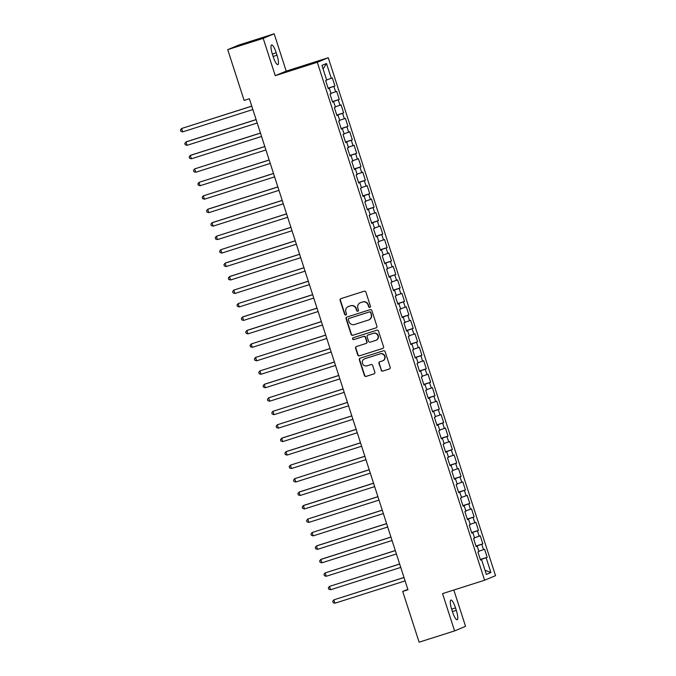 <?xml version="1.0" encoding="UTF-8"?>
<svg xmlns="http://www.w3.org/2000/svg" width="676" height="676" viewBox="0 0 676 676"><rect width="100%" height="100%" fill="white"/><g stroke="black" fill="none" stroke-linecap="round" stroke-linejoin="round"><path stroke-width="1.01" d="M369.848 307.394A0.972 0.946 -112.6 0 0 370.448 306.177L365.91 292.133A1.386 1.352 -112.6 0 0 364.195 291.221L340.983 298.606A1.386 1.352 -112.6 0 0 340.113 300.338L344.65 314.382A0.972 0.946 -112.6 0 0 345.926 314.999A0.972 0.946 -112.6 0 0 346.458 313.808L345.875 311.991A4.445 4.326 -112.6 0 1 348.63 306.448L350.565 305.831A4.445 4.326 -112.6 0 1 356.058 308.755L356.649 310.571A0.972 0.946 -112.6 0 0 357.925 311.18A0.972 0.946 -112.6 0 0 358.457 309.997L357.866 308.18A4.445 4.326 -112.6 0 1 360.629 302.637L362.564 302.02A4.445 4.326 -112.6 0 1 368.057 304.935L368.64 306.752A0.972 0.946 -112.6 0 0 369.848 307.394M381.095 370.178A1.386 1.352 -112.6 0 0 382.81 371.09L389.325 369.011A1.386 1.352 -112.6 0 0 390.187 367.279L385.143 351.681A1.386 1.352 -112.6 0 0 383.427 350.776L360.215 358.162A1.386 1.352 -112.6 0 0 359.353 359.894L364.389 375.493A1.386 1.352 -112.6 0 0 366.105 376.405L373.972 373.896A1.386 1.352 -112.6 0 0 374.834 372.163L372.679 365.488A1.386 1.352 -112.6 0 0 370.963 364.575L367.06 365.817A3.718 3.617 -112.6 0 1 362.522 363.527A3.718 3.617 -112.6 0 1 364.778 358.745L380.064 353.886A3.718 3.617 -112.6 0 1 384.602 356.176A3.718 3.617 -112.6 0 1 382.346 360.959L379.802 361.77A1.386 1.352 -112.6 0 0 378.932 363.502L381.391 370.051A1.386 1.352 -112.6 0 0 383.106 370.963L389.57 368.91M407.966 589.759L249.376 98.747L244.12 100.411L227.719 49.644L263.201 38.355L275.25 75.661L317.298 62.285L484.591 580.228L442.543 593.612L454.593 630.911L419.112 642.2L402.71 591.432L407.966 589.759M376.042 327.902A1.386 1.352 -112.6 0 0 376.904 326.17L371.868 310.571A1.386 1.352 -112.6 0 0 370.152 309.659L346.932 317.044A1.386 1.352 -112.6 0 0 346.07 318.776L351.114 334.375A1.386 1.352 -112.6 0 0 352.83 335.288L376.253 327.818M378.509 331.13L383.545 346.729A1.386 1.352 -112.6 0 1 382.684 348.461L359.463 355.846A1.386 1.352 -112.6 0 1 357.748 354.934L355.593 348.258A1.386 1.352 -112.6 0 1 356.455 346.526L365.868 343.535A1.386 1.352 -112.6 0 0 366.738 341.803L365.302 337.366A1.386 1.352 -112.6 0 0 363.587 336.462L353.785 339.58A0.972 0.946 -112.6 0 1 352.593 338.98A0.972 0.946 -112.6 0 1 353.185 337.73L376.794 330.218A1.386 1.352 -112.6 0 1 378.509 331.13M317.298 62.285L328.257 57.73L495.55 575.673L484.591 580.228M328.088 88.142L334.941 85.962L332.33 77.875L331.282 78.315L326.491 63.502L321.937 65.395L326.719 80.216L325.663 80.647L328.274 88.733L329.33 88.294L331.071 93.677L330.015 94.116L332.626 102.194L333.674 101.763L335.414 107.146L334.366 107.585L336.978 115.664L338.025 115.224L339.766 120.615L338.718 121.055L341.321 129.133L342.377 128.694L344.118 134.085L343.062 134.516L345.673 142.602L346.729 142.163L348.47 147.545L347.413 147.985L350.024 156.063L351.072 155.632L352.813 161.015L351.765 161.454L354.376 169.532L355.424 169.093L357.165 174.484L356.117 174.923L358.728 183.002L359.776 182.562L361.516 187.953L360.46 188.384L363.071 196.471L364.127 196.032L365.868 201.414L364.812 201.854L367.423 209.932L368.479 209.501L370.211 214.883L369.164 215.323L371.775 223.401L372.822 222.962L374.563 228.353L373.515 228.784L376.126 236.87L377.174 236.431L378.915 241.822L377.867 242.253L380.47 250.331L381.526 249.9L383.267 255.283L382.21 255.722L384.821 263.801L385.878 263.37L387.618 268.752L386.562 269.192L389.173 277.27L390.221 276.83L391.962 282.222L390.914 282.652L393.525 290.739L394.573 290.3L396.313 295.691L395.266 296.122L397.868 304.2L398.925 303.769L400.665 309.152L399.609 309.591L402.22 317.669L403.276 317.23L405.017 322.621L403.961 323.06L406.572 331.139L407.62 330.699L409.36 336.09L408.312 336.521L410.923 344.608L411.971 344.168L413.712 349.551L412.664 349.991L415.275 358.069L416.323 357.638L418.064 363.02L417.007 363.46L419.619 371.538L420.675 371.099L422.415 376.49L421.359 376.929L423.97 385.007L425.027 384.568L426.759 389.959L425.711 390.39L428.322 398.477L429.37 398.037L431.111 403.42L430.063 403.859L432.674 411.938L433.722 411.507L435.462 416.889L434.406 417.329L437.017 425.407L438.073 424.967L439.814 430.358L438.758 430.798L441.369 438.876L442.425 438.437L444.157 443.828L443.11 444.259L445.721 452.345L446.768 451.906L448.509 457.289L447.461 457.728L450.072 465.806L451.12 465.375L452.861 470.758L451.813 471.197L454.416 479.276L455.472 478.836L457.213 484.227L456.156 484.667L458.767 492.745L459.824 492.305L461.564 497.697L460.508 498.127L463.119 506.214L464.167 505.775L465.908 511.157L464.86 511.597L467.471 519.675L468.519 519.244L470.259 524.627L469.212 525.066L471.814 533.144L472.87 532.705L474.611 538.096L473.555 538.535L476.166 546.614L477.222 546.174L478.963 551.565L477.907 551.996L480.518 560.083L481.565 559.643L480.475 559.956M334.941 85.962L333.893 86.393L335.626 91.784L330.961 93.347M332.431 101.603L339.293 99.423L336.682 91.344L335.626 91.784M339.293 99.423L338.237 99.862L339.977 105.253L335.313 106.816M336.783 115.072L343.645 112.892L341.034 104.814L339.977 105.253M343.645 112.892L342.588 113.331L344.329 118.714L339.665 120.286M341.135 128.541L347.988 126.361L345.377 118.283L344.329 118.714M347.988 126.361L346.94 126.801L348.681 132.183L344.008 133.755M345.487 142.011L352.34 139.831L349.729 131.744L348.681 132.183M352.34 139.831L351.292 140.262L353.024 145.653L348.36 147.216M349.83 155.472L356.691 153.291L354.08 145.213L353.024 145.653M356.691 153.291L355.635 153.731L357.376 159.122L352.711 160.685M354.182 168.941L361.043 166.761L358.432 158.683L357.376 159.122M361.043 166.761L359.987 167.2L361.728 172.583L357.063 174.154M358.534 182.41L365.386 180.23L362.775 172.152L361.728 172.583M365.386 180.23L364.339 180.669L366.079 186.052L361.406 187.624M362.885 195.879L369.738 193.699L367.127 185.613L366.079 186.052M369.738 193.699L368.69 194.13L370.431 199.521L365.758 201.085M367.237 209.34L374.09 207.16L371.479 199.082L370.431 199.521M374.09 207.16L373.034 207.6L374.774 212.991L370.11 214.554M371.58 222.81L378.442 220.63L375.831 212.551L374.774 212.991M378.442 220.63L377.385 221.069L379.126 226.452L374.462 228.023M375.932 236.279L382.785 234.099L380.182 226.021L379.126 226.452M382.785 234.099L381.737 234.538L383.478 239.921L378.805 241.493M380.284 249.748L387.137 247.568L384.526 239.481L383.478 239.921M387.137 247.568L386.089 247.999L387.83 253.39L383.157 254.953M384.636 263.209L391.488 261.029L388.877 252.951L387.83 253.39M391.488 261.029L390.432 261.468L392.173 266.859L387.509 268.423M388.979 276.678L395.84 274.498L393.229 266.42L392.173 266.859M395.84 274.498L394.784 274.938L396.525 280.32L391.86 281.892M393.331 290.148L400.184 287.968L397.581 279.889L396.525 280.32M400.184 287.968L399.136 288.407L400.876 293.79L396.212 295.361M397.682 303.617L404.535 301.437L401.924 293.35L400.876 293.79M404.535 301.437L403.488 301.868L405.228 307.259L400.555 308.822M402.034 317.078L408.887 314.898L406.276 306.82L405.228 307.259M408.887 314.898L407.839 315.337L409.571 320.728L404.907 322.291M406.377 330.547L413.239 328.367L410.628 320.289L409.571 320.728M413.239 328.367L412.183 328.806L413.923 334.189L409.259 335.761M410.729 344.016L417.591 341.836L414.98 333.758L413.923 334.189M417.591 341.836L416.534 342.276L418.275 347.658L413.611 349.23M415.081 357.486L421.934 355.306L419.323 347.219L418.275 347.658M421.934 355.306L420.886 355.737L422.627 361.128L417.954 362.691M419.433 370.947L426.286 368.766L423.675 360.688L422.627 361.128M426.286 368.766L425.238 369.206L426.978 374.597L422.306 376.16M423.776 384.416L430.637 382.236L428.026 374.158L426.978 374.597M430.637 382.236L429.581 382.675L431.322 388.058L426.657 389.63M428.128 397.885L434.989 395.705L432.378 387.627L431.322 388.058M434.989 395.705L433.933 396.144L435.674 401.527L431.009 403.099M432.479 411.354L439.332 409.174L436.73 401.088L435.674 401.527M439.332 409.174L438.285 409.605L440.025 414.996L435.352 416.56M436.831 424.815L443.684 422.635L441.073 414.557L440.025 414.996M443.684 422.635L442.636 423.075L444.377 428.466L439.704 430.029M441.183 438.285L448.036 436.105L445.425 428.026L444.377 428.466M448.036 436.105L446.98 436.544L448.72 441.927L444.056 443.498M445.526 451.754L452.388 449.574L449.777 441.496L448.72 441.927M452.388 449.574L451.331 450.013L453.072 455.396L448.408 456.968M449.878 465.223L456.731 463.043L454.128 454.956L453.072 455.396M456.731 463.043L455.683 463.474L457.424 468.865L452.751 470.428M454.23 478.684L461.083 476.504L458.472 468.426L457.424 468.865M461.083 476.504L460.035 476.943L461.776 482.334L457.103 483.898M458.582 492.153L465.434 489.973L462.823 481.895L461.776 482.334M465.434 489.973L464.387 490.413L466.119 495.795L461.454 497.367M462.925 505.623L469.786 503.443L467.175 495.364L466.119 495.795M469.786 503.443L468.73 503.882L470.471 509.265L465.806 510.836M467.277 519.092L474.138 516.912L471.527 508.825L470.471 509.265M474.138 516.912L473.082 517.343L474.822 522.734L470.158 524.297M471.628 532.553L478.481 530.373L475.87 522.294L474.822 522.734M478.481 530.373L477.433 530.812L479.174 536.203L474.501 537.766M475.98 546.022L482.833 543.842L480.222 535.764L479.174 536.203M482.833 543.842L481.785 544.281L483.517 549.664L478.853 551.236M480.323 559.491L487.185 557.311L484.574 549.233L483.517 549.664M487.185 557.311L486.128 557.751L490.92 572.564L486.357 574.456L481.565 559.643M477.222 546.174L476.132 546.495M486.128 557.751L480.391 559.677M490.92 572.564L484.988 570.223M472.87 532.705L471.78 533.026M481.785 544.281L476.039 546.208M468.519 519.244L467.429 519.557M477.433 530.812L471.687 532.739M464.167 505.775L463.077 506.087M473.082 517.343L467.336 519.278M459.824 492.305L458.734 492.627M468.73 503.882L462.992 505.809M455.472 478.836L454.382 479.157M464.387 490.413L458.641 492.339M451.12 465.375L450.03 465.688M460.035 476.943L454.289 478.87M446.768 451.906L445.678 452.219M455.683 463.474L449.937 465.409M442.425 438.437L441.327 438.758M451.331 450.013L445.585 451.94M438.073 424.967L436.983 425.288M446.98 436.544L441.242 438.47M433.722 411.507L432.632 411.819M442.636 423.075L436.89 425.001M429.37 398.037L428.28 398.35M438.285 409.605L432.539 411.54M425.027 384.568L423.928 384.889M433.933 396.144L428.187 398.071M420.675 371.099L419.585 371.42M429.581 382.675L423.844 384.602M416.323 357.638L415.233 357.95M425.238 369.206L419.492 371.132M411.971 344.168L410.881 344.481M420.886 355.737L415.14 357.672M407.62 330.699L406.529 331.02M416.534 342.276L410.788 344.202M403.276 317.23L402.186 317.551M412.183 328.806L406.445 330.733M398.925 303.769L397.834 304.082M407.839 315.337L402.093 317.272M394.573 290.3L393.483 290.612M403.488 301.868L397.741 303.803M390.221 276.83L389.131 277.152M399.136 288.407L393.39 290.334M385.878 263.37L384.788 263.682M394.784 274.938L389.038 276.864M381.526 249.9L380.436 250.213M390.432 261.468L384.695 263.403M377.174 236.431L376.084 236.744M386.089 247.999L380.343 249.934M372.822 222.962L371.732 223.283M381.737 234.538L375.991 236.465M368.479 209.501L367.381 209.814M377.385 221.069L371.639 222.995M364.127 196.032L363.037 196.344M373.034 207.6L367.296 209.535M359.776 182.562L358.686 182.875M368.69 194.13L362.944 196.065M355.424 169.093L354.334 169.414M364.339 180.669L358.593 182.596M351.072 155.632L349.982 155.945M359.987 167.2L354.241 169.127M346.729 142.163L345.639 142.475M355.635 153.731L349.898 155.666M342.377 128.694L341.287 129.006M351.292 140.262L345.546 142.197M338.025 115.224L336.935 115.545M346.94 126.801L341.194 128.727M333.674 101.763L332.584 102.076M342.588 113.331L336.842 115.258M329.33 88.294L328.24 88.607M338.237 99.862L332.499 101.797M333.893 86.393L328.147 88.328M407.822 589.303L402.71 591.432M454.593 630.911L465.553 626.356L453.816 590.021M275.25 75.661L286.21 71.107L274.16 33.8L263.201 38.355M274.16 33.8L238.687 45.089L227.719 49.644M286.21 71.107L328.257 57.73M326.491 63.502L323.086 68.977M331.282 78.315L326.609 79.886M276.23 52.796A9.058 2.045 72.4 0 0 271.591 44.954A9.058 2.045 72.4 0 0 272.436 54.376L273.222 56.801A9.058 2.045 72.4 0 0 277.861 64.642A9.058 2.045 72.4 0 0 277.016 55.221L276.23 52.796L272.335 54.038M452.523 611.915A9.058 2.045 72.4 0 0 457.162 619.757A9.058 2.045 72.4 0 0 456.308 610.335L455.531 607.918A9.058 2.045 72.4 0 0 450.884 600.068A9.058 2.045 72.4 0 0 451.737 609.49L452.523 611.915M370.059 307.293A0.972 0.946 -112.6 0 1 368.935 306.634L368.352 304.808A4.445 4.326 -112.6 0 0 362.86 301.893L362.564 302.02M360.283 302.755L360.587 302.637A4.445 4.326 -112.6 0 1 360.925 302.51L362.86 301.893M348.292 306.574L348.588 306.448A4.445 4.326 -112.6 0 1 348.926 306.329L350.861 305.713A4.445 4.326 -112.6 0 1 356.353 308.628L356.945 310.445A0.972 0.946 -112.6 0 0 358.069 311.104M341.025 298.589A1.386 1.352 -112.6 0 0 340.408 300.22L344.946 314.264A0.972 0.946 -112.6 0 0 346.07 314.923M346.982 317.036A1.386 1.352 -112.6 0 0 346.365 318.658L351.41 334.257A1.386 1.352 -112.6 0 0 353.125 335.169L376.287 327.792M370.532 312.599A0.972 0.946 -112.6 0 0 369.333 311.966L348.951 318.447A0.972 0.946 -112.6 0 0 348.351 319.663L348.968 321.573A4.445 4.326 -112.6 0 0 354.461 324.497L368.386 320.061A4.445 4.326 -112.6 0 0 371.149 314.517L370.828 312.481A0.972 0.946 -112.6 0 0 369.628 311.839L369.333 311.966M349.103 318.388A0.972 0.946 -112.6 0 1 349.247 318.32L369.628 311.839M368.733 319.934L369.028 319.816A4.445 4.326 -112.6 0 0 371.445 314.399L371.149 314.517M370.828 312.481L371.445 314.399M382.929 348.351L359.463 355.846M356.505 346.509A1.386 1.352 -112.6 0 0 355.889 348.132L358.043 354.807A1.386 1.352 -112.6 0 0 359.759 355.72M366.164 343.408A1.386 1.352 -112.6 0 0 367.034 341.676L365.598 337.248A1.386 1.352 -112.6 0 0 363.882 336.335L353.785 339.58M353.278 337.696A0.972 0.946 -112.6 0 0 354.08 339.453M375.645 340.425A3.718 3.617 -112.6 0 0 377.901 335.642A3.718 3.617 -112.6 0 0 373.355 333.352L367.972 335.059A1.386 1.352 -112.6 0 0 367.11 336.792L368.538 341.228A1.386 1.352 -112.6 0 0 370.254 342.132L375.645 340.425M375.924 340.315L376.219 340.197A3.718 3.617 -112.6 0 0 378.197 335.516A3.718 3.617 -112.6 0 0 373.651 333.226L373.355 333.352M368.057 335.026A1.386 1.352 -112.6 0 1 368.268 334.941L373.651 333.226M379.844 361.753A1.386 1.352 -112.6 0 0 379.228 363.375L381.391 370.051M382.633 360.857L382.929 360.73A3.718 3.617 -112.6 0 0 384.897 356.058A3.718 3.617 -112.6 0 0 380.36 353.759L380.064 353.886M365.074 358.626L364.778 358.745A3.718 3.617 -112.6 0 1 365.074 358.626L380.36 353.759M360.266 358.145A1.386 1.352 -112.6 0 0 359.649 359.767L364.685 375.366A1.386 1.352 -112.6 0 0 366.4 376.279L374.217 373.794M251.759 106.107L181.607 128.499L182.697 131.871L252.866 109.546M251.776 106.174L181.607 128.499L180.45 129.961L180.881 131.305L182.697 131.871M256.103 119.576L186.703 141.656L185.959 141.968L187.049 145.332L257.218 123.007M256.128 119.644L185.959 141.968L184.801 143.43L185.232 144.774L187.049 145.332M260.454 133.045L191.046 155.125L190.311 155.438L191.392 158.801L261.561 136.476M260.48 133.113L190.311 155.438L189.145 156.9L189.584 158.243L191.392 158.801M264.806 146.515L194.654 168.899L195.744 172.27L265.913 149.945M264.831 146.574L194.654 168.899L193.497 170.36L193.936 171.712L195.744 172.27M269.158 159.975L199.006 182.368L200.096 185.739L270.265 163.415M269.175 160.043L199.006 182.368L197.848 183.83L198.279 185.173L200.096 185.739M273.51 173.445L203.358 195.837L204.448 199.2L274.617 176.875M273.526 173.512L203.358 195.837L202.2 197.299L202.631 198.643L204.448 199.2M277.853 186.914L208.445 208.994L207.709 209.306L208.791 212.67L278.968 190.345M277.878 186.982L207.709 209.306L206.552 210.768L206.983 212.112L208.791 212.67M282.205 200.383L212.796 222.463L212.061 222.767L213.143 226.139L283.312 203.814M282.23 200.442L212.061 222.767L210.895 224.229L211.334 225.581L213.143 226.139M286.556 213.844L216.405 236.237L217.495 239.608L287.663 217.283M286.573 213.912L216.405 236.237L215.247 237.698L215.686 239.042L217.495 239.608M290.908 227.313L220.756 249.706L221.846 253.069L292.015 230.744M290.925 227.381L220.756 249.706L219.599 251.168L220.03 252.511L221.846 253.069M295.251 240.783L225.843 262.863L225.108 263.175L226.198 266.538L296.367 244.213M295.277 240.85L225.108 263.175L223.95 264.637L224.381 265.981L226.198 266.538M299.603 254.252L230.195 276.332L229.46 276.636L230.541 280.008L300.71 257.683M299.629 254.311L229.46 276.636L228.294 278.098L228.733 279.45L230.541 280.008M303.955 267.713L233.803 290.105L234.893 293.477L305.062 271.152M303.972 267.78L233.803 290.105L232.645 291.567L233.085 292.911L234.893 293.477M308.307 281.182L238.155 303.575L239.245 306.938L309.414 284.613M308.324 281.25L238.155 303.575L236.997 305.037L237.428 306.38L239.245 306.938M312.65 294.651L243.25 316.731L242.507 317.044L243.597 320.407L313.765 298.082M312.675 294.719L242.507 317.044L241.349 318.506L241.78 319.849L243.597 320.407M317.002 308.121L247.593 330.201L246.858 330.505L247.94 333.876L318.109 311.551M317.027 308.18L246.858 330.505L245.692 331.967L246.132 333.319L247.94 333.876M321.353 321.582L251.202 343.974L252.292 347.346L322.46 325.021M321.37 321.649L251.202 343.974L250.044 345.436L250.483 346.78L252.292 347.346M325.705 335.051L255.553 357.443L256.643 360.807L326.812 338.482M325.722 335.119L255.553 357.443L254.396 358.905L254.827 360.249L256.643 360.807M330.057 348.52L259.905 370.913L260.995 374.276L331.164 351.951M330.074 348.588L259.905 370.913L258.747 372.366L259.178 373.718L260.995 374.276M334.4 361.99L264.992 384.069L264.257 384.374L265.338 387.745L335.507 365.42M334.426 362.049L264.257 384.374L263.091 385.835L263.53 387.187L265.338 387.745M338.752 375.45L268.6 397.843L269.69 401.214L339.859 378.89M338.777 375.518L268.6 397.843L267.442 399.305L267.882 400.648L269.69 401.214M343.104 388.92L272.952 411.312L274.042 414.675L344.211 392.35M343.121 388.987L272.952 411.312L271.794 412.774L272.225 414.118L274.042 414.675M347.456 402.389L277.304 424.781L278.394 428.145L348.562 405.82M347.472 402.457L277.304 424.781L276.146 426.235L276.577 427.587L278.394 428.145M351.799 415.858L282.391 437.938L281.655 438.242L282.737 441.614L352.914 419.289M351.824 415.917L281.655 438.242L280.498 439.704L280.929 441.056L282.737 441.614M356.151 429.319L286.742 451.407L286.007 451.712L287.089 455.083L357.258 432.758M356.176 429.387L286.007 451.712L284.841 453.173L285.28 454.517L287.089 455.083M360.502 442.788L290.35 465.181L291.44 468.544L361.609 446.219M360.519 442.856L290.35 465.181L289.193 466.643L289.632 467.986L291.44 468.544M364.854 456.258L294.702 478.65L295.792 482.013L365.961 459.688M364.871 456.325L294.702 478.65L293.545 480.104L293.975 481.456L295.792 482.013M369.197 469.727L299.798 491.807L299.054 492.111L300.144 495.483L370.313 473.158M369.223 469.786L299.054 492.111L297.896 493.573L298.327 494.925L300.144 495.483M373.549 483.188L304.141 505.276L303.406 505.58L304.487 508.952L374.656 486.627M373.575 483.255L303.406 505.58L302.24 507.042L302.679 508.386L304.487 508.952M377.901 496.657L307.749 519.05L308.839 522.413L379.008 500.088M377.918 496.725L307.749 519.05L306.591 520.512L307.031 521.855L308.839 522.413M382.253 510.127L312.101 532.519L313.191 535.882L383.36 513.557M382.27 510.194L312.101 532.519L310.943 533.972L311.374 535.324L313.191 535.882M386.596 523.596L317.196 545.676L316.452 545.98L317.543 549.351L387.711 527.027M386.621 523.655L316.452 545.98L315.295 547.442L315.726 548.794L317.543 549.351M390.948 537.057L321.539 559.145L320.804 559.449L321.886 562.821L392.055 540.496M390.973 537.124L320.804 559.449L319.638 560.911L320.078 562.255L321.886 562.821M395.299 550.526L325.148 572.918L326.238 576.282L396.406 553.957M395.325 550.594L325.148 572.918L323.99 574.38L324.429 575.724L326.238 576.282M399.651 563.995L329.499 586.388L330.589 589.751L400.758 567.426M399.668 564.063L329.499 586.388L328.342 587.841L328.773 589.193L330.589 589.751M404.003 577.465L333.851 599.849L334.941 603.22L405.11 580.895M404.02 577.524L333.851 599.849L332.693 601.31L333.124 602.662L334.941 603.22M273.112 56.463L277.016 55.221M452.413 611.577L456.308 610.335M451.627 609.152L455.531 607.918"/></g></svg>
